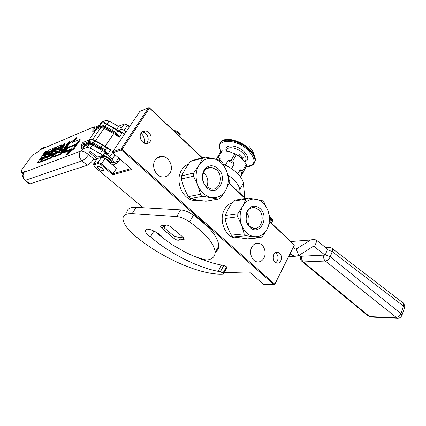 <?xml version="1.0" encoding="UTF-8"?>
<svg xmlns="http://www.w3.org/2000/svg" width="426" height="426" viewBox="0 0 426 426"><rect width="100%" height="100%" fill="white"/><g stroke="black" fill="none" stroke-linecap="round" stroke-linejoin="round"><path stroke-width="0.64" d="M224.39 272.624L249.412 271.985L263.939 284.653L274.009 284.643L121.303 149.979L112.826 152.849L131.831 169.426L112.815 174.804L100.994 164.729L98.102 163.536L93.821 164.926L93.528 163.989L97.128 158.701L101.697 157.162L105.073 158.547L116.511 168.392L112.975 173.733L112.815 174.804M143.051 207.75L94.561 166.779L93.821 164.926M204.374 259.567L205.95 260.898M97.81 166.289L97.373 166.854C98.502 169.191 100.424 170.512 103.145 170.81L103.593 170.24C102.458 167.892 100.536 166.577 97.81 166.289M112.826 152.849L112.656 151.805L121.128 148.908L121.303 149.979M130.904 168.616L112.975 173.733L101.452 163.904L100.994 164.729M98.102 163.536L98.071 162.508L101.452 163.904L105.073 158.547M101.697 157.162L98.071 162.508L93.528 163.989M270.132 221.882L294.403 245.009L274.695 284.462L274.009 284.643M294.403 245.009L274.568 284.552M274.711 284.099L122.049 149.281L121.394 149.382M122.049 149.281L149.51 108.108L149.238 107.666L148.605 107.762L139.824 111.415L112.656 151.805M141.022 133.258C143.834 136.027 145.037 139.35 144.632 143.221M140.484 134.451L141.751 133.993M149.51 108.108L202.11 157.865M229.018 183.313L245.062 198.495M270.073 222.154L294.291 245.067M150.218 141.379C149.153 142.923 147.705 143.631 145.868 143.503C141.565 143.29 138.53 136.65 141.139 133.077C142.188 131.575 143.61 130.873 145.388 130.979C149.739 131.149 152.796 137.779 150.218 141.379M273.865 254.471C272.507 258.667 273.481 261.543 276.799 263.092C278.487 263.353 279.823 262.592 280.803 260.813C282.15 256.606 281.155 253.742 277.821 252.213C276.165 251.968 274.845 252.725 273.865 254.471M155.186 160.011C151.102 165.852 155.581 176.359 162.343 176.944C165.533 177.264 168.046 176.034 169.889 173.254C173.904 167.349 169.356 156.869 162.492 156.395C159.436 156.145 157.002 157.348 155.186 160.011M251.83 247.085C248.779 252.384 251.771 261.021 256.91 261.852C259.871 262.315 262.214 261.026 263.934 257.991C266.932 252.65 263.902 244.055 258.704 243.283C255.834 242.873 253.545 244.135 251.83 247.085M148.605 107.762L121.128 148.908M202.398 157.79L149.238 107.666M125.979 131.996L124.12 130.319L127.56 125.223L129.403 126.9M124.658 133.961L122.246 132.587M124.12 130.319L120.803 129.009M119.014 126.554L119.52 125.814L124.946 123.923L127.784 125.036L129.568 126.66M229.081 183.036L245.365 198.441M142.044 132.044L142.428 132.06C146.757 132.22 149.803 138.807 147.231 142.385L146.203 143.525M275.856 262.741L277.395 260.962C278.673 257.442 277.992 254.705 275.34 252.746M101.244 122.374L100.461 123.487L101.244 122.374L105.877 120.382L109.067 121.069L121.442 128.072L124.238 123.918L127.784 125.036M179.926 136.522L180.017 135.878C179.287 133.705 177.466 132.225 174.553 131.437M272.038 221.994L272.315 221.254L270.201 218.799M269.93 217.468L272.038 219.225M101.931 168.105C99.018 166.145 97.66 165.975 97.847 167.604L99.05 168.994C100.84 170.363 102.192 170.853 103.108 170.469C103.523 169.979 103.129 169.191 101.931 168.105M102.059 157.311C103.609 153.493 115.451 163.28 109.28 162.082L110.217 162.109M103.209 156.15L103.752 155.554M111.261 160.618L109.935 160.655M102.778 157.604C107.038 158.701 109.631 160.559 110.568 163.185M101.585 157.199C102.187 155.399 104.375 155.549 108.145 157.636M111.809 161.619L111.521 162.354L109.471 162.333M102.671 156.731L102.41 155.495M96.228 160.027L93.805 159.052C91.452 162.29 89.258 164.361 87.234 165.277L29.596 184.021M93.805 159.052L88.592 154.611C85.216 151.965 82.479 150.841 80.37 151.235L82.335 150.17M97.011 158.871L89.641 152.577L88.906 151.496C89.114 151.006 89.785 151.139 90.924 151.901L97.719 157.098L102.975 155.304L100.174 153.589L102.352 150.394L107.858 154.063L104.242 149.35L103.624 150.048L107.81 154.095M82.026 150.612L82.633 149.089L87.133 147.391L90.333 148.168L100.174 153.589M37.813 163.009L41.082 161.891L41.423 161.417M43.692 155.762L46.7 151.592L46.232 151.209L45.177 151.645L41.892 156.182L41.615 157.189L40.076 158.696L37.36 162.732L40.603 161.507L47.004 152.63L50.316 150.98L48.394 153.866L46.45 154.649L44.922 156.763L46.86 155.996L45.635 157.695L42.765 159.138L41.231 161.262L51.258 157.364L55.769 151.523L56.062 150.82L53.841 151.651L55.529 149.153L59.001 147.428L52.712 156.763L60.758 153.674L69.779 141.475L68.565 141.975L64.811 147.258L61.946 148.408L60.375 150.618L63.229 149.483L61.403 151.805L57.861 153.2L64.736 143.557L63.559 144.047L59.837 149.26L58.208 149.915L61.573 144.909L56.695 146.885L51.652 153.461L51.477 154.159L53.554 153.349L51.935 155.527L48.591 156.843L55.343 147.444L54.23 147.902L47.494 157.274L46.402 157.705L52.792 148.536L48.159 150.41L44.118 155.586L42.951 156.017L43.25 155.336L46.232 151.209M47.462 157.29L52.978 149.617L53.266 148.93L52.797 148.541M49.661 156.422L51.328 154.1M51.354 154.164L51.839 154.563L53.128 154.09M59.294 149.478L61.77 146.011L62.058 145.314L61.584 144.915M58.953 152.769L60.444 150.676M62.1 148.349L65.221 143.967L64.736 143.557M60.375 150.618L60.865 151.028L62.622 150.33M52.712 156.763L53.319 157.157L61.253 154.09L70.269 141.89L69.779 141.475M54.752 151.305L56.546 149.025L58.628 148.179M41.231 161.262L41.711 161.651L51.748 157.769L52.765 156.805M44.922 156.763L45.401 157.157L46.28 156.805M43.191 158.967L47.478 153.019L49.938 151.715M73.357 142.039L76.936 138.104L76.44 137.678L69.188 143.738L63.011 152.449L70.689 149.457L66.121 154.478L73.549 148.344L79.848 139.393L71.957 142.609L76.44 137.678M66.121 154.478L66.632 154.904L74.06 148.775L80.354 139.824L79.848 139.393M63.011 152.449L63.511 152.865L69.811 150.421M92.751 131.559C92.479 132.193 92.644 132.358 93.251 132.055L93.092 131.101L92.82 131.453L92.841 128.838M24.207 172.104L24.953 171.076L21.763 171.082C21.263 170.943 21.651 169.974 22.929 168.169L30.225 158.179L34.053 154.249L39.772 150.719L34.053 154.249M81.387 147.833C81.116 148.477 81.275 148.658 81.867 148.381L81.701 147.417L81.467 147.715L81.403 145.25M102.975 155.304L104.785 152.636L109.823 156.784L114.519 162.258M105.861 146.911L106.692 147.471L106.617 147.934L110.675 149.851L106.724 147.497M110.659 149.915L107.858 154.063M121.442 128.072L119.695 130.644L124.296 134.499M117.241 130.196L118.055 130.75L117.986 131.192L121.953 133.152L118.087 130.782M121.937 133.21L119.205 137.257L116.527 133.338L115.67 132.55L115.057 133.247L119.205 137.257M41.082 161.891L40.603 161.507M55.737 147.774L55.343 147.444M74.06 148.775L73.549 148.344M102.634 155.421C105.776 155.224 112.294 160.171 111.995 162.498L111.931 162.865M115.02 163.909L113.497 165.799M102.725 149.537L92.905 143.791C91.042 142.801 89.614 142.46 88.635 142.769L81.654 145.484L81.701 147.417L84.039 146.523L84.657 144.978L89.167 143.232L92.9 144.121L102.725 149.537L102.352 150.394L92.533 144.984L92.9 144.121M114.168 132.742L104.482 127.049C102.639 126.075 101.218 125.761 100.222 126.107L93.108 129.099L93.092 131.101L95.472 130.111L96.143 128.498L100.744 126.57L104.466 127.395L114.168 132.742L113.79 133.599L119.158 137.284M56.647 152.098L58.271 151.454L56.466 153.749L55.252 154.207L56.647 152.098L57.132 152.503L57.675 152.29M41.12 158.28L42.6 157.689L41.077 159.798L39.762 160.298L41.12 158.28L42.02 158.493M78.272 141.357L75.572 144.323L67.457 147.561L63.479 151.928L71.499 148.796L67.697 152.982L73.421 148.248L78.272 141.357M105.792 146.863L105.685 147.226L106.617 147.934L104.482 150.687M117.166 130.143L117.075 130.478L117.986 131.192L115.893 133.881M56.163 153.866L57.132 152.503M40.651 159.968L41.594 158.664M75.956 144.648L75.572 144.323M71.312 149.989L72.01 149.228L71.499 148.796M64.843 151.395L67.952 147.976L67.457 147.561M67.952 147.976L75.801 144.861M208.58 168.1L208.25 167.727M188.425 164.143C185.672 165.267 183.425 167.216 181.694 169.995C174.623 180.517 182.179 199.214 193.793 200.428L198.798 200.241M218.362 199.07L220.647 197.898L225.631 190.363C222.196 195.96 217.441 198.367 211.371 197.573C205.273 196.248 200.742 192.105 197.77 185.14L200.566 194.32L202.765 196.317L218.362 199.07L205.934 201.226C199.938 200.524 194.799 199.64 190.529 198.585L188.361 196.642L200.566 194.32M193.5 176.215L193.686 173.02L198.915 165.373C195.598 171.364 195.215 177.951 197.77 185.14L193.5 176.215L181.407 179.016L181.593 175.901L193.686 173.02M181.407 179.016C182.818 185.086 185.134 190.96 188.361 196.642M190.529 198.585L202.765 196.317M225.631 190.363C228.725 184.49 229.071 178.095 226.659 171.167C223.895 164.388 219.523 160.203 213.532 158.616C207.467 157.524 202.595 159.777 198.915 165.373L202.632 158.174L204.991 157.098L213.532 158.616L220.466 160.49L222.564 162.508L226.659 171.167L229.231 180.113L229.066 183.185L225.631 190.363M218.021 168.542C228.821 178.025 217.414 197.983 206.807 187.669C202.046 182.317 201.115 176.481 204.022 170.155C208.016 164.915 212.68 164.377 218.021 168.542M206.637 186.737C199.23 180.533 203.175 165.666 211.674 167.349L216.573 169.809C223.868 176.114 219.869 190.869 211.248 189.059L206.637 186.737M206.791 186.876C208.783 181.641 207.861 176.928 204.027 172.738L203.601 172.365M204.991 157.098L192.77 160.346L190.438 161.401L185.347 168.787L181.593 175.901M190.438 161.401L202.632 158.174M232.01 202.877C228.948 203.921 226.488 206.056 224.624 209.267C218.41 219.347 224.736 236.483 235.024 237.905L239.337 237.91M260.398 237.719L262.485 236.499L267.097 229.145C263.976 234.662 259.652 237.17 254.114 236.654C248.56 235.637 244.417 231.85 241.686 225.295L244.162 233.895L246.175 235.716L260.398 237.719L247.49 238.864L233.405 236.931L231.419 235.152L244.162 233.895M237.671 216.818L237.825 213.751L242.655 206.285C239.657 212.169 239.332 218.506 241.686 225.295L237.671 216.818L225.013 218.501L225.173 215.508L237.825 213.751M225.013 218.501C226.201 224.167 228.336 229.715 231.419 235.152M233.405 236.931L246.175 235.716M267.097 229.145C269.903 223.378 270.19 217.217 267.965 210.668C265.419 204.272 261.415 200.444 255.951 199.176C250.419 198.388 245.983 200.758 242.655 206.285L245.919 199.128L248.065 197.994L262.182 200.587L264.109 202.435L267.965 210.668L270.254 219.06L270.116 222.026L267.097 229.145M260.078 208.511C269.967 217.164 259.62 236.808 249.924 227.34C247.794 225.322 246.462 222.676 245.924 219.395L246.308 213.133C249.508 205.785 254.098 204.246 260.078 208.511M249.657 226.355C247.778 224.566 246.601 222.223 246.121 219.326L246.462 213.793C248.028 209.299 250.76 207.233 254.657 207.6L258.657 209.688C265.531 215.599 261.473 230.317 253.417 228.325L249.657 226.355M248.283 224.79C249.796 220.556 249.295 216.568 246.782 212.835M248.065 197.994L235.322 200.113L233.192 201.226L228.48 208.436L225.173 215.508M233.192 201.226L245.919 199.128M165.661 225.429L166.273 225.114C167.748 225.088 169.42 225.796 171.284 227.25L183.026 237.223L184.373 239.162L179.197 240.019C178.025 240.626 176.194 240.019 173.691 238.198L162.082 228.442L160.655 226.408L161.342 225.785L165.661 225.429M126.788 212.75C126.841 209.991 128.556 208.266 131.938 207.569L136.166 207.355L180.624 209.896C184.57 210.252 188.872 211.994 193.537 215.119C209.943 227.09 218.352 237.388 218.762 246.015C218.66 248.763 217.452 250.823 215.13 252.187M226.414 266.735L223.011 273.023L223.735 273.838L223.485 274.03C202.057 275.787 162.908 258.715 136.437 237.021C127.859 229.939 123.37 223.863 122.965 218.788C122.981 216.078 124.669 214.395 128.029 213.745L132.246 213.586L176.636 216.589C180.576 216.983 184.895 218.746 189.591 221.877C206.109 233.842 214.624 244.071 215.13 252.559C214.938 256.835 212.137 259.343 206.738 260.078C199.927 258.715 192.616 255.999 184.809 251.931L171.95 244.604L163.43 238.358C160.74 234.034 150.602 228.485 146.746 229.236L145.202 230.642C145.383 232.383 147.13 234.438 150.437 236.813C168.957 252.948 197.211 267.406 218.128 271.357L221.541 265.094L223.794 265.478L226.414 266.735L227.053 267.698M223.011 273.023L220.38 271.761L218.128 271.357M153.935 231.041L150.437 236.813M154.984 231.563L163.754 238.64M196.024 256.995C204.981 260.877 213.49 263.577 221.541 265.094M183.617 237.783L182.509 239.689M180.667 237.5L179.197 240.019M164.383 225.604L164.511 228.075L173.217 235.418C177.626 237.522 180.677 238.022 182.365 236.925L182.509 236.781M164.154 227.149L163.664 225.7M182.903 237.122L181.875 237.234M222.095 150.852L221.078 151.124L217.249 157.593L218.261 157.332L222.095 150.852L228.97 151.464L236.494 154.516L241.915 158.594L246.382 164.239L246.814 165.309L240.637 177.147M240.397 176.822L246.814 165.309M237.83 173.845L240.179 169.724L242.671 170.783L246.382 164.239M225.327 165.197L228.043 160.533L231.18 160.245L232.697 161.081L236.494 154.516M232.697 161.081L234.215 163.93L231.488 168.653M231.18 160.245L234.987 153.679M218.261 157.332L220.327 158.786L219.502 160.181M216.445 159.313L217.249 157.593M243.113 171.843L242.671 170.783M241.979 174.032L240.179 169.724M234.14 153.259L238.816 156.001M228.043 160.533L234.215 163.93M216.903 159.436L220.327 158.786M223.618 164.447C233.656 168.456 242.857 177.344 243.305 183.217L244.891 197.994M293.2 247.57L295.271 249.183L296.251 248.992L310.613 240.014L314.218 239.268L316.955 240.562L327.551 249.167L325.357 254.753L330.241 256.803L400.946 313.616L402.016 315.112L401.894 315.464M227.985 175.118C235.003 180.038 238.927 184.836 239.769 189.511L240.291 193.644M290.207 253.529L291.475 254.711L294.67 256.404L298.663 255.611L312.95 246.537L313.866 246.345L325.203 255.222L323.845 255.131C323.302 257.57 323.803 259.54 325.336 261.037L396.212 317.354L395.978 317.833L370.434 316.603L369.007 316.065L303.317 261.926L325.336 261.037C327.429 260.669 329.064 259.258 330.241 256.803L332.227 251.638L327.36 249.599M229.156 182.232L230.743 184.612L229.156 182.232M301.954 261.457L303.317 261.926C301.8 260.483 301.315 258.587 301.853 256.239L300.953 256.436L299.345 255.179M241.957 158.131L241.526 157.774L241.957 158.222L242.101 157.567L242 158.078M254.663 162.343C255.547 160.756 255.568 158.797 254.721 156.47L254.716 156.459C253.853 154.185 252.256 151.869 249.929 149.515C241.872 141.107 226.579 136.645 221.962 141.155M246.308 166.454C255.632 165.379 256.473 160.203 248.821 150.937C236.254 137.731 213.618 138.493 221.057 151.161M226.259 151.028C223.416 143.791 237.128 144.382 244.433 152.055C248.837 157.066 248.933 160.32 244.71 161.816M238.39 155.703L239.396 153.962L243.246 157.764L239.396 153.962M242.458 159.148L243.246 157.764M241.957 156.837L242.043 157.54L241.984 156.736L241.531 156.933L241.952 156.837M241.931 156.747L241.563 157.018M241.43 156.928L241.063 157.407L241.483 157.796L241.132 157.221L241.526 156.986L241.084 157.402L241.483 157.796M241.553 157.892L241.931 158.232M242.027 157.551L241.979 158.083M239.455 156.47L239.678 155.911L239.38 156.417M241.984 156.832L242.032 157.434M404.412 307.897L403.47 306.044L400.946 313.616C399.934 315.938 398.358 317.184 396.212 317.354M301.853 256.239L323.845 255.131M367.563 315.474L302.13 261.596C300.564 260.249 300.08 258.587 300.665 256.606L300.756 256.282M326.62 248.411L329.186 247.272L331.678 248.118C332.61 248.784 332.791 249.961 332.227 251.638L403.47 306.044C403.923 304.441 403.635 303.269 402.613 302.529L331.95 248.321M325.357 254.753L325.203 255.222M173.962 130.878L174.181 130.782C177.067 130.798 179.112 132.14 180.315 134.797L179.99 135.697M269.967 217.622L272.523 220.226L272.422 220.721M120.057 159.154L118.172 161.885C117.294 163.062 116.484 163.68 115.739 163.744L115.324 163.541C114.764 162.647 114.951 162.114 115.883 161.939L116.596 160.975L117.784 161.337L118.082 162.008M112.086 164.585L116.319 163.6M87.234 165.277L82.01 160.884C84.018 159.947 86.212 157.854 88.592 154.611M29.628 184.048L25.006 180.427L82.01 160.884C79.039 157.881 78.496 154.665 80.37 151.235L24.069 172.296C22.386 175.224 22.855 177.93 25.485 180.416L30.118 184.048M93.251 132.055L94.993 131.336M93.837 126.873L40.63 149.537L39.772 150.719M24.953 171.076L24.069 172.296M81.867 148.381L83.576 147.726M90.36 151.534L89.641 152.577M109.823 156.784L112.666 152.561M121.953 133.152L116.607 129.461L118.705 126.378M110.675 149.851L105.238 146.155L113.79 133.599L104.098 128.253L104.466 127.395M90.333 148.168L92.533 144.984L89.338 144.217L89.167 143.232M87.133 147.391L89.338 144.217L84.822 145.948L84.657 144.978M82.633 149.089L84.822 145.948L84.508 146.395L84.273 146.171M44.602 147.572C42.941 147.588 41.62 148.243 40.63 149.537L40.145 150.202M99.625 123.844L100.749 123.071M104.146 122.874L105.877 120.382M106.985 124.078L109.067 121.069M116.532 129.568L115.574 128.892M37.941 163.105L37.467 162.727M43.718 155.719L43.25 155.336M52.978 149.617L52.499 149.222M51.956 154.558L51.477 154.159M61.77 146.011L61.285 145.607M62.393 152.987L61.892 152.572M61.253 154.09L60.758 153.674M53.319 157.157L52.829 156.757M56.546 149.025L56.067 148.626M56.008 149.553L55.529 149.153M56.062 151.768L55.769 151.523M52.702 156.582L52.355 156.294M51.748 157.769L51.258 157.364M48 152.508L47.526 152.119M47.478 153.019L47.004 152.63M23.654 172.706L21.982 172.695L21.763 171.082M23.222 173.67L21.79 172.631M109.232 149.073L109.178 149.388M106.718 152.785L107.027 152.572M112.214 159.207L115.126 154.856M120.542 132.358L120.494 132.667M118.093 135.979L118.391 135.772M95.461 140.745L104.098 128.253L100.903 127.544L100.744 126.57M105.137 146.294L103.417 145.149M84.604 146.097L84.263 145.564M92.868 128.269L93.108 129.099L92.868 128.269M81.414 144.632L81.654 145.484L81.387 144.675M81.488 144.515L82.937 142.449L89.934 139.68C91.042 139.318 92.639 139.696 94.737 140.809L102.304 144.978L100.855 147.103L93.273 142.923C91.175 141.81 89.572 141.432 88.47 141.783L81.488 144.515L82.937 142.449L89.982 139.621M104.242 149.35L100.855 147.103L100.483 147.96M102.655 144.781L102.304 144.978L105.685 147.226M115.67 132.55L112.336 130.313L113.753 128.242L117.075 130.478M92.602 139.51L100.903 127.544L96.308 129.461L96.143 128.498M95.051 140.521C93.124 139.488 91.579 139.126 90.429 139.44L88.47 141.783L88.635 142.769M95.099 140.617L92.905 143.791M88.943 140.032L96.308 129.461L88.933 140.032M96.068 129.637L95.728 129.121M111.963 131.171L112.336 130.313L104.849 126.187C102.778 125.09 101.18 124.738 100.057 125.132L92.948 128.146L94.359 126.128L92.948 128.146M104.482 127.049L106.276 124.126L113.753 128.242L114.083 128.072M100.222 126.107L100.057 125.132L101.489 123.082C102.613 122.677 104.21 123.029 106.276 124.126L106.617 123.961M106.575 123.854C104.663 122.832 103.119 122.496 101.947 122.853L101.521 123.034M163.685 225.775L162.082 228.442M132.246 213.586L136.166 207.355M223.794 265.478L220.38 271.761M193.537 215.119L189.591 221.877M180.624 209.896L176.636 216.589M226.696 266.958L223.293 273.247M174.878 236.185L173.691 238.198M243.305 183.217L239.769 189.511M244.796 196.194L244.173 197.318M298.663 255.611L296.251 248.992L294.93 249.072M291.475 254.711L289.568 254.812M310.613 240.014L290.899 241.531M312.546 246.792L314.537 246.659L316.955 240.562M254.226 163.264L255.249 160.714C255.536 157.46 253.736 153.818 249.838 149.787C240.733 140.218 223.117 136.283 220.45 142.923M252.804 164.867L254.95 161.241C255.238 157.987 253.433 154.35 249.535 150.319C239.412 139.653 219.827 136.592 219.598 145.234C219.502 149.654 220.274 149.451 220.961 151.326M226.605 150.495C226.765 145.745 237.468 147.476 243.028 153.275C245.2 155.495 246.212 157.508 246.063 159.313L244.961 161.246M397.57 318.313L395.978 317.833M371.973 317.077L370.434 316.603M402.884 302.732C403.56 302.391 405.355 306.832 404.53 307.551L402.016 315.112C400.429 318.813 397.043 318.36 396.872 318.286L371.323 317.045L369.007 316.065M142.428 132.06L145.388 130.979M277.821 252.213L276.218 252.309M162.492 156.395L156.954 158.014M258.704 243.283L255.696 243.523M174.463 130.691C177.376 130.713 179.325 132.081 180.315 134.797L180.017 135.878M179.841 136.437L180.022 136.15M269.919 217.404C271.666 218.41 272.534 219.353 272.523 220.226L272.315 221.254M271.442 223.123L272.32 221.456M110.323 160.07L109.051 161.971M103.108 170.469L103.566 170.416M118.684 157.961L116.681 160.852M115.313 162.072L110.483 163.206M100.733 157.487L101.835 156.385C102.842 155.724 105.179 156.417 108.838 158.467C113.183 162.844 111.138 161.135 111.415 162.988M101.516 157.221L101.926 155.66M111.953 162.082L111.521 162.354M102.506 156.193L102.437 155.49M110.339 161.864L109.711 161.885L109.317 161.358C108.486 160.187 106.638 159.074 103.774 158.014M104.705 156.63C107.299 157.519 109.093 158.573 110.089 159.793L110.643 160.501L111.122 160.426L110.643 160.501L110.1 159.803C109.093 158.573 107.293 157.513 104.695 156.624M23.627 172.919C22.141 175.741 22.605 178.244 25.006 180.427M84.508 146.395L82.628 149.089M37.36 162.732L37.834 163.115M56.072 150.825L56.488 151.171M33.201 154.894L34.085 154.201M22.456 168.84C21.279 170.171 21.06 171.444 21.817 172.652L23.196 173.733M118.055 130.75L117.251 130.122M118.369 130.968L118.077 130.761M106.692 147.471L102.634 144.696M102.613 144.686L95.078 140.532M114.04 127.965L106.601 123.865M117.241 130.116L114.067 127.981M206.642 168.563L211.674 167.349M196.753 199.895L193.793 200.428M246.462 213.793L246.308 213.133M250.802 208.165L254.657 207.6M237.66 237.665L235.024 237.905M160.964 225.897L160.655 226.408M145.916 229.476L145.202 230.642M218.762 246.015L215.13 252.559M223.735 273.838L227.127 267.555M288.615 256.713L294.67 256.404M313.264 246.388L313.866 246.345M254.721 156.47C253.63 152.503 251.66 149.057 248.816 146.134M254.716 156.459L255.249 160.714L254.95 161.241C254.072 164.905 251.17 166.694 246.244 166.598M244.668 161.763L246.063 159.313C246.196 160.213 245.839 160.842 244.987 161.198M239.54 156.496L239.833 156.299L239.524 155.831M325.507 247.506L328.079 247.341"/></g></svg>
